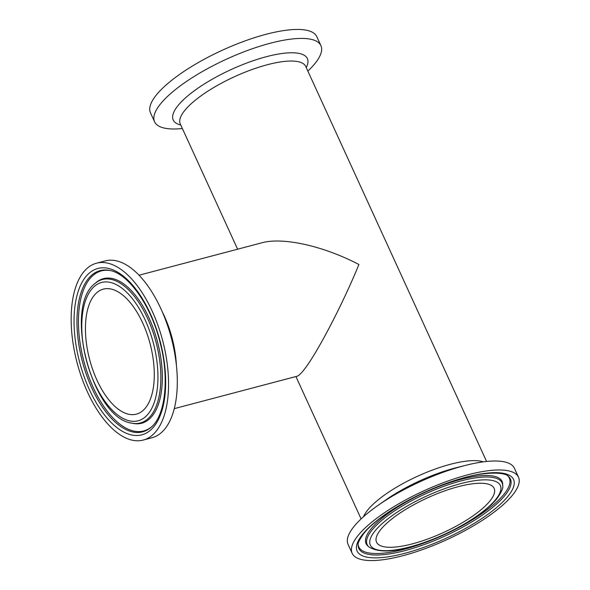 <?xml version="1.0" encoding="UTF-8"?>
<svg xmlns="http://www.w3.org/2000/svg" width="590" height="590" viewBox="0 0 590 590"><rect width="100%" height="100%" fill="white"/><g stroke="black" fill="none" stroke-linecap="round" stroke-linejoin="round"><path stroke-width="0.89" d="M143.2 440.066L151.932 437.758A91.457 44.198 -104.8 0 0 160.967 308.902A91.457 44.198 -104.8 0 0 105.263 260.898L96.524 263.206A91.457 44.198 -104.8 0 0 77.128 362.916A91.457 44.198 -104.8 0 0 143.2 440.066A91.457 44.198 -104.8 0 0 152.227 311.21A91.457 44.198 -104.8 0 0 96.524 263.206M139.041 275.213L261.886 242.792C282.994 236.915 323.608 246.001 358.904 264.497C342.628 304.44 316.225 354.9 303.518 370.358C300.701 373.868 298.562 375.823 297.102 376.228L174.257 408.649M145.575 407.808A64.657 31.248 -104.8 0 0 146.807 333.084A64.657 31.248 -104.8 0 0 103.368 289.122A64.657 31.248 -104.8 0 0 89.651 359.612A64.657 31.248 -104.8 0 0 136.356 414.15A64.657 31.248 -104.8 0 0 145.575 407.808M518.485 477.192L514.384 468.224A91.457 26.993 155.4 0 0 465.68 465.333A91.457 26.993 155.4 0 0 377.696 505.615A91.457 26.993 155.4 0 0 348.07 544.371L352.171 553.339A91.457 26.993 155.4 0 0 402.963 555.692A91.457 26.993 155.4 0 0 486.418 517.637A91.457 26.993 155.4 0 0 518.485 477.192A91.457 26.993 155.4 0 0 424.092 490.725A91.457 26.993 155.4 0 0 352.171 553.339M412.447 543.847A64.657 19.079 155.4 0 0 471.447 516.943A64.657 19.079 155.4 0 0 494.118 488.35A64.657 19.079 155.4 0 0 427.389 497.916A64.657 19.079 155.4 0 0 376.545 542.181A64.657 19.079 155.4 0 0 412.447 543.847M182.384 128.532A91.457 26.993 -24.6 0 1 154.587 121.776A91.457 26.993 -24.6 0 1 186.661 81.332A91.457 26.993 -24.6 0 1 270.117 43.277A91.457 26.993 -24.6 0 1 320.901 45.629A91.457 26.993 -24.6 0 1 307.855 71.088M154.587 121.776L150.48 112.808A91.457 26.993 -24.6 0 1 182.553 72.364A91.457 26.993 -24.6 0 1 266.009 34.309A91.457 26.993 -24.6 0 1 316.793 36.661L320.901 45.629M176.425 365.616A69.001 33.35 -104.8 0 0 162.162 311.572M148.311 413.774A71.523 34.567 75.2 0 1 83.714 347.953A71.523 34.567 75.2 0 1 127.558 293.186A71.523 34.567 75.2 0 1 148.311 413.774M150.863 415.699A74.192 35.857 -104.8 0 0 149.159 321.948A74.192 35.857 -104.8 0 0 94.828 283.65C63.064 307.39 92.291 418.148 131.636 423.126A74.192 35.857 -104.8 0 0 150.863 415.699M94.828 283.65L95.787 282.802A74.783 36.138 75.2 0 1 157.471 341.713A74.783 36.138 75.2 0 1 132.883 423.384L131.636 423.126M85.639 276.894A86.037 41.58 -104.8 0 0 110.603 421.946A86.037 41.58 -104.8 0 0 163.341 356.072A86.037 41.58 -104.8 0 0 85.639 276.894M88.198 278.819A83.367 40.29 75.2 0 1 109.806 270.471C128.052 273.325 151.387 305.679 160.288 343.343C169.706 379.237 164.979 416.127 151.165 427.197A83.367 40.29 75.2 0 1 91.848 388.095A83.367 40.29 75.2 0 1 88.198 278.819M151.63 426.776A82.784 40.009 75.2 0 1 93.227 387.527A82.784 40.009 75.2 0 1 89.599 279.018A82.784 40.009 75.2 0 1 110.419 270.604M483.313 461.852A69.001 20.362 155.4 0 0 450.376 464.293A69.001 20.362 155.4 0 0 363.543 516.692M377.696 505.615L385.491 500.15A73.765 21.771 -24.6 0 1 456.454 467.664L465.68 465.333M237.623 249.194L180.275 123.937A69.001 20.362 -24.6 0 1 184.604 110.625A69.001 20.362 -24.6 0 1 267.432 64.708A69.001 20.362 -24.6 0 1 305.753 66.486L486.588 461.469M495.873 499.288A71.523 21.107 -24.6 0 1 383.131 550.632A71.523 21.107 -24.6 0 1 426.983 495.873A71.523 21.107 -24.6 0 1 495.873 499.288M502.702 485.725A74.192 21.896 155.4 0 0 460.886 480.939A74.192 21.896 155.4 0 0 389.732 514.222A74.192 21.896 155.4 0 0 368.949 546.96C379.746 553.604 398.663 551.989 425.7 542.122C446.637 534.444 464.994 524.886 480.754 513.462C487.731 508.307 493.144 503.344 496.987 498.579C501.471 492.193 503.373 487.908 502.702 485.725L502.687 484.301A74.783 22.066 -24.6 0 0 460.547 479.478A74.783 22.066 -24.6 0 0 388.825 513.027A74.783 22.066 -24.6 0 0 367.88 546.023L368.949 546.96M362.503 534.481A86.037 25.392 155.4 0 0 445.376 538.589A86.037 25.392 155.4 0 0 498.115 472.723A86.037 25.392 155.4 0 0 362.503 534.481M508.433 476.396A83.367 24.603 -24.6 0 1 444.867 536.104A83.367 24.603 -24.6 0 1 358.137 545.204C357.547 543.53 359.369 539.725 363.61 533.78C377.674 515.247 423.79 488.999 461.144 478.682C485.57 471.063 505.777 472.317 508.433 476.396M507.909 475.975A82.784 24.433 -24.6 0 1 504.155 494.044A82.784 24.433 -24.6 0 1 420.316 544.364A82.784 24.433 -24.6 0 1 358.167 544.533M306.247 67.57A73.765 21.771 155.4 0 0 266.415 56.692A73.765 21.771 155.4 0 0 177.863 105.772A73.765 21.771 155.4 0 0 180.776 125.021M361.11 518.912L295.929 376.538"/></g></svg>
